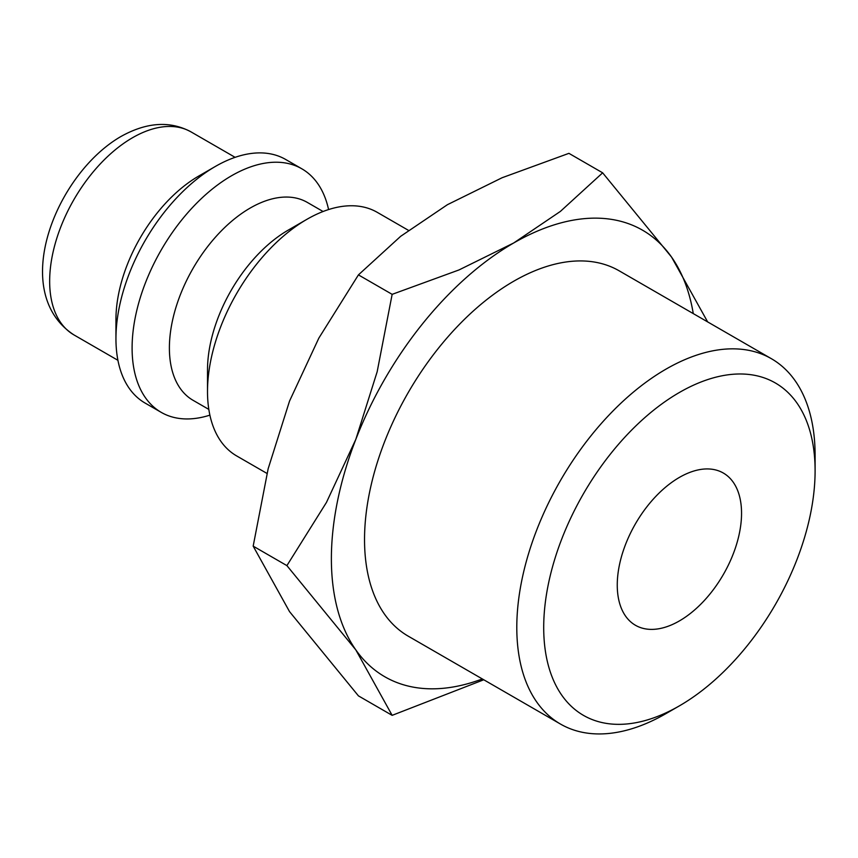 <?xml version="1.0" encoding="UTF-8"?>
<svg xmlns="http://www.w3.org/2000/svg" width="858" height="858" viewBox="0 0 858 858"><rect width="100%" height="100%" fill="white"/><g stroke="black" fill="none" stroke-linecap="round" stroke-linejoin="round"><path stroke-width="1.29" d="M408.429 230.341L377.252 212.344A140.626 81.188 120 0 0 306.939 219.305L288.299 230.073A114.253 65.969 120 0 0 207.507 370.002L207.507 391.527A140.626 81.188 120 0 0 236.626 455.909L267.01 473.444M323.08 211.508L307.303 202.402A114.253 65.969 120 0 0 219.262 233.011A114.253 65.969 120 0 0 169.391 347.994A114.253 65.969 120 0 0 193.05 400.3L208.826 409.405M328.582 209.567A140.626 81.188 120 0 0 301.844 168.811A140.626 81.188 120 0 0 193.479 206.478A140.626 81.188 120 0 0 132.1 347.994A140.626 81.188 120 0 0 161.229 412.366A140.626 81.188 120 0 0 209.888 415.143M301.844 168.811L285.693 159.481A140.626 81.188 120 0 0 215.379 166.441L198.809 176.008A117.181 67.653 120 0 0 115.948 319.53L115.948 338.663A140.626 81.188 120 0 0 145.066 403.046L161.229 412.366M707.646 321.9L671.557 257.089L602.648 172.823L560.381 211.411L513.685 242.986L458.987 269.948L392.149 294.348L377.166 371.739L355.813 439.382L326.458 502.413L286.904 565.615L355.813 649.881L392.149 715.347L483.751 679.772M693.264 313.599A257.808 148.842 120 0 0 671.557 257.089A257.808 148.842 120 0 0 513.685 242.986A257.808 148.842 120 0 0 355.813 439.382A257.808 148.842 120 0 0 331.381 558.73A257.808 148.842 120 0 0 355.813 649.881A257.808 148.842 120 0 0 482.325 678.946M392.149 715.347L358.43 695.87L289.521 611.604L253.174 546.138L268.157 468.747L289.521 401.104L318.865 338.073L358.43 274.882L400.686 236.293L447.393 204.708L502.091 177.745L568.918 153.346L602.648 172.823M771.417 358.719A210.929 121.782 120 0 0 608.869 415.229A210.929 121.782 120 0 0 516.795 627.509A210.929 121.782 120 0 0 560.489 724.066L408.215 636.153A210.929 121.782 -60 0 1 364.532 539.596A210.929 121.782 -60 0 1 456.606 327.316A210.929 121.782 -60 0 1 619.144 270.806L771.417 358.719A210.929 121.782 120 0 1 815.1 455.287L815.1 470.817A191.902 110.8 120 0 0 679.407 392.471A191.902 110.8 120 0 0 543.704 627.509A191.902 110.8 120 0 0 679.407 705.855A191.902 110.8 120 0 0 815.1 470.817M741.548 513.277A87.891 50.74 -60 0 1 703.185 601.726A87.891 50.74 -60 0 1 635.456 625.278A87.891 50.74 -60 0 1 617.256 585.038A87.891 50.74 -60 0 1 655.619 496.6A87.891 50.74 -60 0 1 723.348 473.048A87.891 50.74 -60 0 1 741.548 513.277M560.489 724.066A210.929 121.782 120 0 0 665.947 713.62L679.407 705.855M358.43 274.882L392.149 294.348M253.174 546.138L286.904 565.615M215.379 166.441A140.626 81.188 120 0 0 115.948 338.663M306.939 219.305A140.626 81.188 120 0 0 207.507 391.527M73.927 334.899C8.601 292.224 55.491 174.421 120.796 136.583C146.643 122.126 170.077 120.581 191.109 131.939A117.181 67.653 120 0 0 132.518 137.741A117.181 67.653 120 0 0 49.657 281.263A117.181 67.653 120 0 0 73.927 334.899L117.921 360.306M191.109 131.939L235.103 157.336"/></g></svg>
